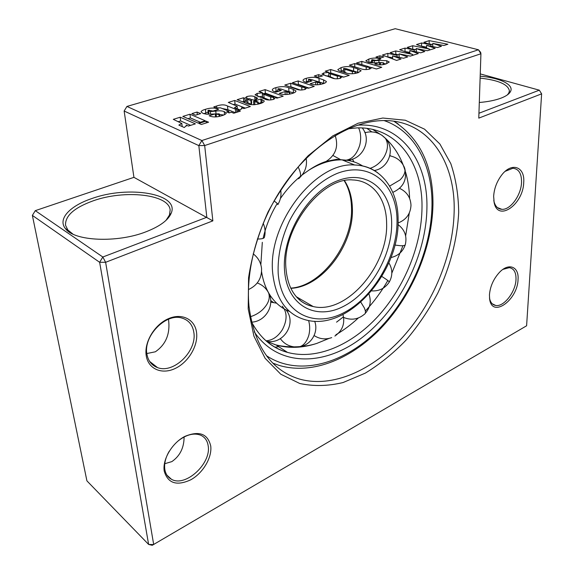 <?xml version="1.0" encoding="UTF-8"?>
<svg xmlns="http://www.w3.org/2000/svg" width="574" height="574" viewBox="0 0 574 574"><rect width="100%" height="100%" fill="white"/><g stroke="black" fill="none" stroke-linecap="round" stroke-linejoin="round"><path stroke-width="0.86" d="M205.227 120.755L198.023 123.03L182.826 116.414L189.965 114.219L205.227 120.755M200.699 113.595L195.555 115.187L191.895 113.623L197.033 112.045L200.699 113.595M240.355 111.141L233.79 113.214L231.308 112.21L229.105 112.906L226.637 111.901L228.839 111.213L220.531 107.847L216.168 107.869L213.779 106.893L216.556 106.039C221.069 104.482 224.721 104.475 227.512 106.011L235.39 109.153L236.632 108.766L239.107 109.749L237.866 110.143L240.355 111.141M256.793 101.39L255.136 100.766L260.811 98.993L264.27 100.959C264.054 101.978 262.677 102.861 260.122 103.607C253.608 105.279 248.535 104.977 244.89 102.71L237.134 99.711L243.455 97.767L244.868 98.305L246.763 96.604C249.948 95.758 252.596 95.793 254.713 96.705L257.669 98.24L253.55 101.462L257.748 102.452L258.3 102.129L256.793 101.39M292.302 93.462C287.237 94.889 282.889 94.861 279.258 93.383L285.027 91.582L289.346 92.529L289.748 92.27L288.521 91.675L280.973 88.992L278.268 88.697L277.852 88.984L281.332 90.455L275.85 92.156C273.791 91.589 272.593 90.857 272.255 89.96C272.385 89.07 273.583 88.303 275.85 87.657C280.822 86.258 285.113 86.287 288.722 87.757L293.228 89.336L296.005 90.993C295.847 91.933 294.613 92.758 292.302 93.462M322.968 83.79C318.111 85.153 313.842 85.139 310.154 83.732L315.671 82.01L319.991 82.907L320.364 82.67L319.108 82.096L311.467 79.549L308.79 79.277L308.403 79.542L311.947 80.941L306.71 82.57C304.564 82.017 303.323 81.3 302.986 80.41C303.122 79.592 304.234 78.882 306.329 78.294C311.094 76.945 315.313 76.973 318.979 78.365L323.535 79.865L326.405 81.494C326.269 82.369 325.121 83.137 322.968 83.79M349.236 75.359L343.568 77.146L342.169 76.636L340.317 78.315C336.96 79.076 334.147 78.947 331.872 77.921L321.928 74.146L323.722 72.941L328.888 72.403L325.171 71.219L330.71 69.519L349.236 75.359M381.746 67.302L376.415 68.988L371.852 67.617L369.814 69.016C366.183 69.863 363.084 69.719 360.494 68.6L349.336 65.206L354.703 63.563L366.176 67.015L369.34 67.416L369.699 67.172L368.121 66.505L356.483 63.011L361.785 61.382L381.746 67.302M383.834 56.941L379.902 58.153L375.963 57.02L379.888 55.814L383.834 56.941M395.242 28.7L126.933 106.434L201.883 140.537L478.458 49.78L395.242 28.7M395.766 50.935L412.433 54.365L399.691 49.73L405 48.094L414.263 49.945L407.224 47.405L412.706 45.726L429.366 49.041L416.523 44.55L421.689 42.964L430.952 44.75L423.863 42.297L429.194 40.654L447.892 44.255L443.917 45.504L432.767 43.402L441.478 46.279L437.474 47.542L426.597 45.324L435.171 48.266L427.329 50.734L416.172 48.56L424.825 51.524L420.713 52.822L409.829 50.526L418.346 53.569L410.288 56.109L399.117 53.856L407.712 56.919L403.479 58.254L392.602 55.879L401.047 59.022L396.584 60.428L382.392 55.047L387.845 53.368L397.108 55.283L390.133 52.665L395.766 50.935L395.795 54.221L399.124 54.917M375.705 64.281L374.736 63.994L379.493 62.509L383.576 62.803L371.809 62.846L368.372 62.272L365.781 60.866L368.824 59.079C372.684 57.845 376.401 57.744 379.995 58.77L380.784 59L376.329 60.378L372.146 59.718L371.579 60.04L374.183 60.787L378.89 60.378L386.747 60.715L389.258 62.035L386.187 63.85C382.643 65.041 379.149 65.185 375.705 64.281M358.047 72.726C353.548 74.06 349.387 74.111 345.548 72.876L341.595 71.635C339.442 71.111 338.186 70.43 337.835 69.597L341.064 67.617C345.613 66.247 349.774 66.24 353.541 67.596L357.695 68.866L361.125 70.745L358.047 72.726M322.516 75.912L318.197 77.246L314.322 75.976L318.635 74.649L322.516 75.912M314.243 86.387L308.367 88.238L306.911 87.743L304.945 89.472C301.228 90.305 298.2 90.132 295.854 88.941L284.761 85.067L290.666 83.252L301.716 87.061L304.93 87.635L305.325 87.377L303.137 86.444L292.345 82.735L298.186 80.941L314.243 86.387M283.183 96.181L276.926 98.154L275.57 97.587L273.31 99.453C269.658 100.285 266.759 100.127 264.6 98.979L255.021 94.846L257.138 93.411L262.619 92.83L258.996 91.496L265.102 89.63L283.183 96.181M250.343 106.534L243.893 108.565L241.647 107.682L241.905 108.314L240.097 109.921L234.472 107.69L237.148 106.255L228.316 102.423L234.716 100.457L250.343 106.534M210.091 116.142L209.18 115.754L215.25 113.86L218.981 114.628L219.584 114.219L219.081 113.831L206.597 114.233L203.146 113.451L201.029 111.908C201.359 110.897 202.823 110.029 205.42 109.311C210.342 107.747 214.489 107.647 217.862 109.003L218.608 109.311L212.94 111.069L208.714 110.172L207.903 110.638L210.357 111.578L215.767 111.083C219.333 110.595 222.152 110.768 224.219 111.593L226.307 113.049C225.919 114.061 224.434 114.936 221.865 115.675C217.302 117.196 213.377 117.347 210.091 116.142M208.57 122.19L201.359 124.479L198.913 123.41L206.116 121.136L208.57 122.19M195.39 123.855L188.423 126.05L186.249 125.089L186.407 125.577L184.297 127.521L178.844 125.075L181.822 123.467L173.312 119.342L180.214 117.218L195.39 123.855M412.433 54.365L412.433 55.434M429.366 49.041L429.359 50.096M146.061 231.767C117.498 243.111 74.326 241.267 65.501 228.682C57.321 219.103 69.92 205.851 91.826 198.561C128.626 185.144 179.798 193.625 171.217 213.162C168.318 220.129 159.938 226.328 146.061 231.767M166.037 220.33L169.474 215.006L170.155 209.998C168.964 194.22 124.666 189.442 93.053 200.871C74.233 207.695 65.063 215.838 65.544 225.295L67.825 229.966L72.941 234.12M480.18 76.184C500.119 77.827 514.569 84.844 510.379 91.761C509.002 94.158 505.845 96.296 500.915 98.183C495.118 100.328 487.907 101.77 479.304 102.495M493.647 196.351C494.135 188.753 496.725 181.779 501.403 175.414C511.499 161.631 525.167 166.568 523.71 182.561C523.23 204.516 497.959 222.289 494.164 202.672L493.647 196.351M493.776 200.376L493.963 201.316C495.24 206.339 497.866 209.015 501.834 209.323C510.3 210.127 521.084 195.404 521.536 182.575C521.716 173.642 518.824 168.864 512.855 168.261L505.228 171.303M489.435 295.036C490.117 286.483 493.482 278.907 499.516 272.306C508.887 262.361 519.154 266.752 518.049 279.538C517.64 299.893 492.456 318.254 489.708 299.585L489.435 295.036M489.486 297.849L489.543 298.215C490.404 302.462 492.449 304.88 495.678 305.461C503.785 307.169 515.617 291.951 515.997 279.531C516.198 272.492 513.974 268.532 509.332 267.663L502.96 269.371M164.236 471.182C162.277 459.53 172.092 442.963 184.778 436.434C199.099 430.507 207.752 433.693 210.73 445.998C212.222 457.428 203.067 473.005 190.841 479.764C176.756 486.243 167.888 483.38 164.236 471.182M169.194 451.315C165.506 457.693 164.049 463.72 164.824 469.403C165.606 474.009 167.802 477.288 171.404 479.247C185.352 487.606 211.404 463.584 208.19 445.955C207.458 440.739 204.954 437.151 200.678 435.185C193.926 432.674 186.421 434.568 178.177 440.889M146.227 355.686C143.988 342.276 154.55 324.647 168.297 318.742C182.015 312.636 195.067 319.424 196.566 332.597C198.274 345.692 188.473 362.208 175.257 368.443C162.069 374.865 148.264 369.19 146.227 355.686M193.861 332.583C192.699 324.884 188.659 320.034 181.743 318.01C165.872 312.93 143.22 336.034 146.908 354.072C148.142 360.917 151.687 365.43 157.541 367.604C173.635 374.033 197.054 351.051 193.861 332.583M478.946 113.25L539.323 90.175L541.626 93.849L478.781 118.129L480.926 53.762L204.681 145.545L198.826 145.609L124.142 111.019L133.936 177.344L35.279 210.658L102.832 257.016L99.639 262.296L32.374 215.408L86.918 480.869L148.623 544.439L152.225 545.3L526.602 325.781L541.626 93.849L539.323 90.175L480.259 73.91M153.696 544.575L148.623 544.439L99.639 262.296L105.623 262.296L153.696 544.575M480.625 52.349L480.926 53.762L478.458 49.78L480.625 52.349M212.854 220.868L105.623 262.296L102.832 257.016L206.819 217.266L198.826 145.609L201.883 140.537L204.681 145.545L212.854 220.868L133.936 177.344M32.374 215.408L35.279 210.658M124.142 111.019L126.933 106.434M248.205 308.92L248.564 277.802C251.9 255.724 258.393 233.769 268.051 211.935C279.337 190.862 292.718 172.114 308.195 155.698L332.762 135.902L358.154 123.209L382.786 118.036L405.287 120.231L424.573 129.193L439.892 144.009L450.791 163.59C455.828 178.586 458.461 194.851 458.683 212.38C457.378 239.136 450.131 266.86 437.862 292.97C428.843 309.974 418.295 325.637 406.22 339.952C393.441 353.247 379.787 364.318 365.265 373.15L343.065 382.542C328.077 386.137 313.634 386.453 299.736 383.489L280.758 374.198L265.116 358.298L253.945 336.228L248.205 308.92M454.127 212.402C455.95 160.828 427.293 117.9 380.304 120.676C349.308 122.319 312.672 145.136 286.01 182.195C259.412 219.282 245.335 267.613 248.98 306.143C254.26 345.986 271.021 370.273 299.269 379.005C332.554 388.469 372.878 370.201 403.099 336.751C433.284 303.05 452.979 255.602 454.127 212.402M184.089 436.979C184.06 447.763 179.985 455.978 171.856 461.611L164.767 463.713M168.483 319.244C170.428 333.566 166.051 344.407 155.353 351.79L146.829 353.541M507.351 94.904L508.743 93.146L509.411 90.972C508.284 84.464 498.519 80.181 480.115 78.107M421.438 46.272L421.689 42.964M421.682 46.193L426.59 47.161M430.938 46.207L430.952 44.75M428.771 43.997L429.173 43.875L429.194 40.654M429.173 43.875L432.76 44.571M432.739 46.573L432.767 43.402M426.582 48.065L426.597 45.324M429.366 49.479L430.306 49.795M412.433 54.688L413.545 55.082M416.172 48.56L416.358 51.904M412.096 49.17L416.172 49.68M404.57 51.502L409.836 52.342M394.969 54.48L395.795 54.221M387.228 56.883L392.623 57.665M399.117 53.856L399.145 57.178L400.092 57.515M405.014 51.366L405 48.094M414.263 51.466L414.263 49.945M412.706 48.977L412.706 45.726M409.836 53.418L409.829 50.526M387.888 56.675L387.845 53.368M397.122 56.869L397.108 55.283M392.63 58.928L392.602 55.879M379.923 58.146L379.888 55.814M379.536 64.919L379.493 62.509M380.49 64.905L380.454 62.788M383.195 64.589L383.174 63.068M371.615 61.748L368.917 62.422L368.824 59.079M372.497 62.853L372.447 60.449M374.219 62.76L374.183 60.787M378.926 62.265L378.89 60.378M383.583 63.513L386.058 63.893M386.79 63.649L386.747 60.715M354.797 66.871L354.703 63.563M369.376 69.145L369.34 67.416M361.864 64.625L361.785 61.382M369.627 67.072L371.816 67.725M340.447 71.262L341.186 71.018L341.064 67.617M341.186 71.018L343.575 70.38M354.718 71.334L358.599 72.546M343.984 71.858L347.055 73.307M344.773 69.21L352.321 71.556L355.371 71.685L346.495 68.78L343.869 68.45L343.51 68.665L344.773 69.21L344.888 72.633M352.393 73.773L352.321 71.556M355.069 73.458L355.019 71.908M342.183 77.031L342.169 76.636M323.829 75.294L323.722 72.941M325.853 75.969L328.866 75.84M328.916 73.077L328.888 72.403M330.631 73.006L330.71 69.519M330.854 72.934L343.812 77.067M329.268 76.442L334.85 78.731M330.323 73.859L337.304 76.098L340.619 76.313L332.145 73.443L329.117 72.998L328.759 73.221L330.323 73.859L330.466 77.311M340.317 78.315L340.253 76.55M318.749 77.074L318.635 74.649M315.815 84.852L315.671 82.01M317.609 84.794L317.501 82.62M320.062 84.5L319.991 82.907M310.068 81.53L310.003 80.295M305.447 82.125L306.516 81.766L306.329 78.294M306.516 81.766L308.496 81.228M315.65 80.941L323.693 83.359L323.535 79.865M306.939 88.238L306.911 87.743M290.207 86.968L290.882 86.76L290.666 83.252M290.882 86.76L300.324 90.053M305.031 89.444L304.93 87.635M297.806 84.615L298.387 84.435L298.186 80.941M298.387 84.435L308.948 88.059M285.228 94.574L285.027 91.582M286.986 94.495L286.842 92.227M289.447 94.172L289.346 92.529M279.495 91.022L279.409 89.774M274.645 91.704L276.094 91.194L275.85 87.657M276.094 91.194L277.967 90.685M284.324 90.183L293.443 92.895L293.228 89.336M257.367 96.274L257.138 93.411M258.515 96.705L262.519 96.389M262.67 93.512L262.619 92.83M264.313 93.497L265.367 93.175L265.102 89.63M265.367 93.175L278.017 97.81M273.726 99.309L273.597 97.48L274.028 97.2L265.791 93.993L262.741 93.49L262.318 93.749L262.591 97.329L269.436 100.034M262.318 93.749L270.627 96.963L273.597 97.48M258.4 103.456L261.091 102.61L260.811 98.993M261.091 102.61L261.966 102.94M262.124 102.875L261.859 99.381M242.465 101.777L243.771 101.368L243.455 97.767M243.771 101.368L245.177 101.914L244.868 98.305M245.127 101.347L246.483 100.393M246.913 98.376L246.763 96.604M251.347 99.539L255.043 100.314M254.87 104.755L254.648 102.036M257.891 104.231L257.748 102.452M246.339 98.706L246.641 102.323L251.175 104.224L251.692 103.298L251.398 99.675L249.912 98.785L246.339 98.706L250.874 100.601L251.398 99.675M247.932 102.976L247.624 99.359M251.175 104.224L250.874 100.601M241.754 108.888L241.647 107.682M233.618 104.518L235.039 104.081L234.716 100.457M235.039 104.081L245.32 108.113M228.99 112.856L228.839 111.213M222.038 108.457L227.856 109.677L235.39 112.712M235.699 112.612L235.39 109.153M236.94 112.217L236.632 108.766M238.023 111.88L237.866 110.143M215.559 116.96L215.25 113.86M216.412 116.874L216.147 114.233M219.16 116.407L218.981 114.628M203.799 113.702L205.808 112.985L205.42 109.311M205.808 112.985L208.082 112.361M208.958 114.169L208.642 111.119M210.608 114.025L210.357 111.578M216.003 113.422L215.767 111.083M219.612 114.513L223.752 115.001M224.513 114.657L224.219 111.593M197.32 114.642L197.033 112.045M206.303 122.908L206.116 121.136M187.999 118.667L190.389 117.928L189.965 114.219M190.389 117.928L200.419 122.269M186.356 126.05L186.249 125.089M178.457 121.623L180.659 120.942L180.214 117.218M180.659 120.942L190.64 125.354M289.676 311.531C282.049 308.582 275.707 303.431 270.634 296.084C266.092 289.353 263.071 281.246 261.586 271.767M311.546 305.583L310.534 305.913M273.375 302.383L270.691 300.561M260.847 264.757L262.311 242.307M263.107 238.397C265.855 226.178 270.562 214.532 277.235 203.461M280.377 198.568C286.29 189.886 292.984 182.467 300.453 176.304M302.103 174.984L308.712 170.284C320.12 163.116 331.241 159.651 342.082 159.881C349.781 160.124 356.669 162.177 362.746 166.03M348.97 159.938L350.987 161.043M366.901 128.382L371.816 131.905M389.976 155.109L390.363 155.92M372.669 129.423L382.255 135.557C392.86 144.153 400.444 155.705 405 170.213M405.639 172.308C407.985 180.516 409.312 189.212 409.621 198.41M409.284 213.062L405.639 235.892M402.97 245.686L391.834 273.131M387.823 280.528C381.38 291.728 373.882 301.888 365.344 311M358.334 317.974C351.223 324.575 343.747 330.165 335.898 334.757M329.031 338.423L316.783 343.417C302.649 348.038 289.109 348.569 276.166 345.024L266.544 341.286M343.058 317.121L336.543 322.165M380.002 59.244L379.995 58.77M366.241 69.612L366.176 67.015M353.641 70.989L353.541 67.596M357.789 72.281L357.695 68.866M337.412 78.825L337.304 76.098M319.144 81.845L318.979 78.365M301.888 90.039L301.716 87.061M288.944 91.302L288.722 87.757M264.083 98.039L263.81 94.459M270.842 99.955L270.627 96.963M255.007 100.299L254.713 96.705M256.191 99.603L255.997 97.185M216.721 107.704L216.556 106.039M227.856 109.677L227.512 106.011M217.912 109.526L217.862 109.003M342.082 159.881L354.632 164.996C381.193 165.8 398.198 189.937 398.105 219.634C399.899 271.516 348.906 331.37 306.351 320.062C287 314.997 275.8 299.449 272.736 273.403C266.982 224.032 315.356 161.509 354.632 164.996C363.493 165.255 371.22 167.888 377.828 172.896M397.029 220.782C397.373 256.736 373.294 298.128 342.987 313.139C312.78 328.644 281.124 312.227 278.189 273.411C277.5 256.463 281.152 239.15 289.16 221.478C300.625 198.891 318.742 181.004 337.376 173.334C370.646 160.519 397.122 184.72 397.029 220.782M284.553 270.591C281.619 235.885 307.772 191.903 337.67 180.724C367.532 169.021 391.64 190.518 391.669 223.157C392.092 255.681 370.18 293.314 342.735 306.753C315.363 320.644 287.036 305.476 284.553 270.591M296.277 296.701L313.21 306.552C308.116 305.562 303.531 303.337 299.463 299.879C291.736 293.027 287.251 282.731 286.01 268.976C281.511 228.05 322.143 176.814 352.701 179.949C372.964 180.566 386.496 199.214 386.611 223.178C388.433 265.633 346.545 314.724 313.21 306.552C307.657 305.375 302.735 302.842 298.437 298.954M317.293 165.118L317.802 165.14M344.536 180.702C349.379 188.222 351.984 197.205 352.35 207.637C354.366 244.345 322.394 287.1 290.839 288.327M326.341 161.351L336.543 159.335L337.541 159.995M300.482 299.14L299.104 299.571M344.96 160.433L346.237 161.574M374.887 129.982L375.152 130.341M268.948 342.778L268.374 342.786M364.512 131.726L365.394 132.608M348.282 128.777L357.006 127.887C397.244 126.581 422.765 163.081 421.998 207.566C421.66 245.076 404.849 286.462 378.531 315.736C352.171 344.809 316.834 360.407 287.502 352.4C278.376 349.824 270.261 345.067 263.15 338.136M357.53 125.182C400.494 122.24 427.91 160.634 426.927 207.544C426.41 255.071 400.056 308.044 362.546 337.232C325.214 366.406 278.247 367.654 254.239 331.815M384.042 120.569C415.289 131.173 432.602 165.764 431.992 205.298C431.339 250.573 408.939 300.518 375.324 332.669C341.76 364.619 297.648 376.458 266.429 355.672M393.786 121.2C420.132 138.442 433.191 166.137 432.961 204.279C432.315 246.698 413.158 293.027 383.281 325.716C353.419 358.147 312.88 375.59 278.928 365.337L272.851 363.141M278.813 346.739L274.838 347.148M393.915 121.214L398.227 123.984M343.144 160.311C350.764 160.684 356.275 155.712 359.683 145.394C361.276 139.023 360.924 133.175 358.635 127.866M370.122 168.34C375.927 166.388 380.634 162.499 384.228 156.673C388.103 149.563 388.498 143.464 385.419 138.377L381.732 135.12M389.638 186.105L399.97 179.971C403.974 176.039 405.574 172.193 404.778 168.447L404.096 166.718M394.898 245.069L400.444 245.722C403.608 245.844 405.237 245.435 405.337 244.495C407.181 236.337 404.742 229.686 398.004 224.563M381.818 276.431L386.108 279.273C388.655 281.066 389.689 282.013 389.215 282.121C385.054 288.363 379.192 291.291 371.629 290.903M360.809 302.175L364.232 307.743C365.882 311.402 365.846 313.641 364.131 314.459C358.255 319.266 351.74 320.385 344.572 317.809L343.632 317.4M308.618 320.55C309.989 325.523 310.046 330.473 308.783 335.41C305.885 344.271 301.135 348.109 294.527 346.918C288.564 346.237 283.843 343.489 280.356 338.667M282.25 306.143C287.287 312.22 287.352 320.034 282.437 329.569C277.938 336.665 272.456 340.411 265.992 340.805M268.431 292.503L268.639 292.984C270.383 298.301 268.367 303.861 262.605 309.666C259.075 312.945 255.007 315.291 250.415 316.712M267.233 290.595L267.893 291.506M263.15 223.279C265.152 227.691 265.597 232.24 264.485 236.933C264.413 238.389 262.031 239.078 257.346 238.999M277.78 204.645C278.548 204.552 277.307 203.311 274.063 200.936M298.258 178.765C301.199 177.667 301.336 174.101 298.681 168.082L298.128 166.962M67.825 229.966L65.501 228.682M66.369 229.65L66.261 229.105M495.678 305.461L492.291 303.825M501.834 209.323L497.407 207.587M157.541 367.604L149.62 361.405M171.404 479.247L166.948 475.172M170.715 214.303L170.65 213.765M509.303 93.218L509.325 92.651M489.543 298.215L489.708 299.585M493.963 201.316L494.164 202.672M508.743 93.146L510.379 91.761M169.474 215.006L171.217 213.162M383.576 62.803L383.604 64.518M371.579 60.04L371.636 62.839M369.699 67.172L369.735 69.038M343.51 68.665L343.632 72.08M355.371 71.685L355.421 73.393M328.759 73.221L328.902 76.665M340.619 76.313L340.683 78.193M320.364 82.67L320.443 84.428M308.403 79.542L308.532 82.003M305.325 87.377L305.433 89.307M289.748 92.27L289.856 94.093M277.852 88.984L278.024 91.481M274.028 97.2L274.164 99.137M253.55 101.462L253.823 104.827M258.3 102.129L258.451 104.095M237.148 106.255L237.385 108.845M219.584 114.219L219.785 116.264M207.903 110.638L208.276 114.212M181.822 123.467L182.195 126.581M344.242 180.767C348.698 188.007 351.101 196.652 351.475 206.69C353.598 243.527 321.261 286.505 290.738 288.119M308.712 170.284C314.674 166.209 320.371 163.289 325.817 161.516M311.689 305.669L310.828 305.992M346.646 160.239L336.543 159.335M325.515 161.796C335.56 155.547 338.782 146.815 335.194 135.586M276.166 345.024L287.502 352.4C272.205 348.26 260.194 338.072 251.455 321.813M274.465 344.5C285.228 347.665 302.993 347.966 316.783 343.417M365.243 132.644L364.655 132.034M332.913 155.468L339.973 159.278M347.141 160.124C362.639 159.873 372.167 139.956 362.244 127.952M352.458 159.098L353.936 161.875M374.298 170.507C388.77 168.318 395.637 148.903 385.419 138.377L382.219 135.521M382.198 135.507C376.896 131.948 371.148 131.023 364.942 132.738M392.81 192.376C403.335 187.583 407.318 179.605 404.778 168.447C402.159 161.531 397.172 157.326 389.818 155.819M398.069 222.97C406.198 219.806 410.503 213.923 410.991 205.313C410.618 197.427 406.808 191.773 399.576 188.351M390.951 257.547C398.091 255.911 402.855 251.67 405.244 244.825M389.323 281.942C392.81 275.47 392.638 269.091 388.82 262.784M365.2 313.426C370.23 307.686 371.478 301.214 368.946 294.024M314.122 335.56C319.639 339.105 325.501 339.794 331.707 337.62M334.879 336.063C342.491 330.703 345.189 323.528 342.972 314.545M300.338 346.588C311.538 344.543 318.792 331.75 314.66 321.253M287.703 310.706L286.907 311.13M266.58 341.265C283.556 344.931 297.138 323.14 286.053 309.917M276.589 303.165L270.727 302.132M251.627 322.158C265.633 321.54 275.233 305.138 268.639 292.984C266.164 288.213 262.375 284.869 257.26 282.968M248.427 289.576C257.425 285.378 261.801 278.397 261.565 268.646C260.926 262.54 258.135 257.611 253.184 253.844M277.974 204.33C280.607 199.874 281.511 195.103 280.686 190.001M300.188 177.115C305.303 171.87 307.291 165.642 306.172 158.424"/></g></svg>
